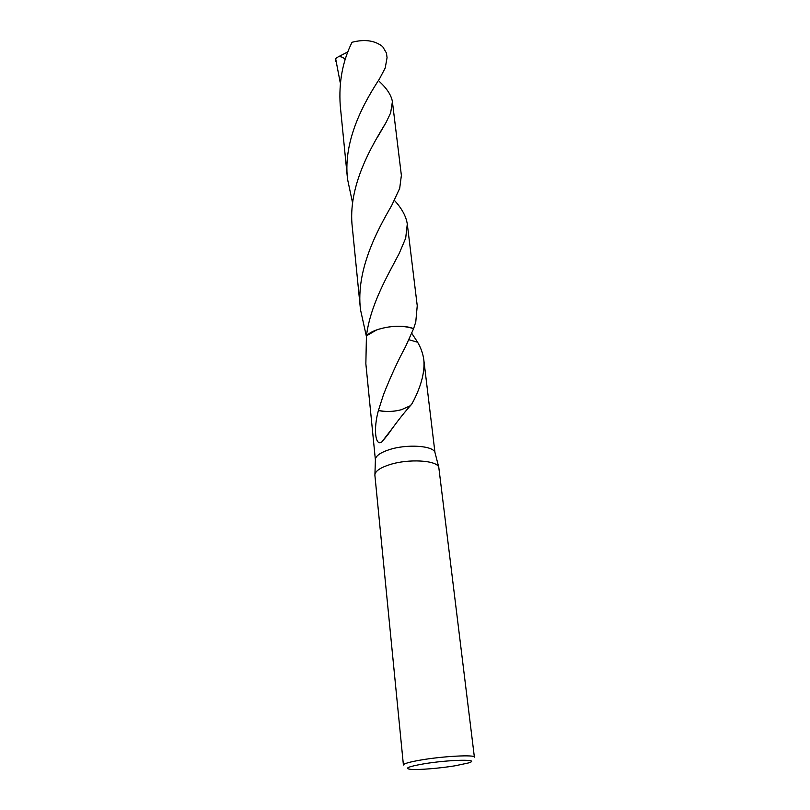 <?xml version="1.0" encoding="UTF-8"?>
<svg xmlns="http://www.w3.org/2000/svg" width="810" height="810" viewBox="0 0 810 810"><rect width="100%" height="100%" fill="white"/><g stroke="black" fill="none" stroke-linecap="round" stroke-linejoin="round"><path stroke-width="1.21" d="M374.888 475.278L374.929 474.346C375.779 470.762 380.73 467.522 389.792 464.626C408.574 458.561 436.924 460.262 438.787 467.299L474.387 757.158C475.328 754.495 442.898 756.175 420.613 760.063C409.404 762.018 403.674 763.668 403.41 764.994L374.888 475.278M375.394 459.908L375.425 458.986C376.225 455.524 380.842 452.415 389.266 449.661C406.742 443.89 433.137 445.611 434.95 452.415L423.812 359.883C424.885 371.304 421.605 384.679 413.961 400.018L411.632 404.301C404.058 412.654 396.09 422.85 387.727 434.889L381.844 441.906C375.192 446.897 373.329 428.601 378.412 410.478L383.505 394.612C390.582 376.68 397.923 360.713 405.526 346.71L413.596 328.678L415.773 321.965L417.241 305.775L407.288 224.026L405.688 238.17L399.249 253.348C388.557 274.043 370.575 303.709 366.434 335.867L376.721 329.883C390.248 325.509 402.54 325.104 413.596 328.678C402.54 325.114 390.248 325.519 376.731 329.893L366.434 335.867L365.857 363.801L375.394 459.898M455.068 765.794C439.982 768.305 418.638 770.037 410.842 769.358C403.866 768.498 407.875 766.706 422.891 764.002C448.882 759.507 482.79 758.929 468.089 763.04L455.068 765.794M408.908 339.704L417.636 342.245C420.977 347.996 423.033 353.879 423.812 359.883M410.7 405.466L409.617 406.266M411.632 404.301L409.86 405.962L401.355 409.738C392.992 411.814 385.418 412.027 378.634 410.366M378.412 410.478C385.307 412.128 392.951 411.885 401.355 409.738M340.311 83.106L335.613 58.512L338.438 56.74C341.405 56.487 343.673 57.459 345.222 59.657M335.867 61.388L335.613 58.512M411.763 333.315L417.636 342.245M399.694 188.365L401.375 175.375L392.404 101.655L390.623 112.954L386.127 122.361C372.813 144.362 347.115 185.855 352.37 227.863L360.49 309.663C355.681 270.246 377.359 230.101 391.716 205.467L399.694 188.365M379.556 81.668C387.079 88.715 391.362 95.388 392.404 101.655M385.216 67.999L387.058 57.682L386.461 53.055L382.644 46.585C374.817 40.449 364.621 39.012 352.036 42.272C342.62 61.175 338.681 82.225 340.23 105.411L347.541 179.172C342.65 138.783 366.059 99.458 379.495 78.864L385.216 67.999M352.633 203.158L347.541 179.172M394.409 200.384C401.841 208.453 406.134 216.341 407.288 224.026M366.373 336.302L360.49 309.663M366.434 335.867L366.434 335.867C374.119 327.432 401.051 323.301 413.596 328.678M338.438 56.74L347.996 51.759M375.425 458.986L374.929 474.346M413.961 400.018L411.571 404.372M381.844 441.906L392.141 428.591M405.263 411.804L409.86 405.962M434.95 452.415L438.787 467.299M399.249 253.348L390.207 270.469M377.49 137.224L386.127 122.361"/></g></svg>
